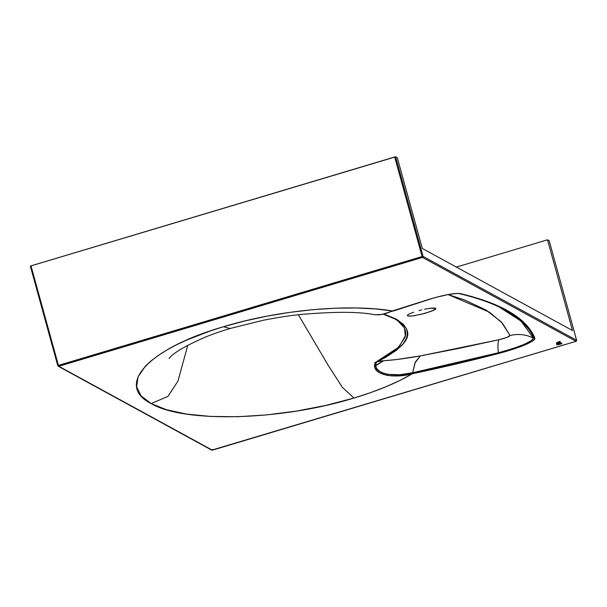 <?xml version="1.0" encoding="UTF-8"?>
<svg xmlns="http://www.w3.org/2000/svg" width="607" height="607" viewBox="0 0 607 607"><rect width="100%" height="100%" fill="white"/><g stroke="black" fill="none" stroke-linecap="round" stroke-linejoin="round"><path stroke-width="0.91" d="M558.235 343.805L560.807 343.038L558.235 343.805M558.228 343.737L560.807 343.038L558.212 343.729M558.865 343.418L560.83 343.061M556.475 343.812L557.188 344.283A58.803 8.597 -15.4 0 1 556.763 344.92L556.756 344.943A58.803 8.597 -15.4 0 0 557.188 344.283A10.714 1.563 -15.4 0 0 557.18 344.154A10.714 1.563 -15.4 0 0 556.482 343.812L556.475 343.812M558.228 344.586A3.187 0.463 164.6 0 0 557.712 344.677L558.766 344.579A8.468 1.237 164.6 0 0 558.144 344.594L557.719 344.518A14.963 2.185 -15.4 0 1 557.712 344.313A19.773 2.891 164.6 0 0 557.742 344.154L556.596 343.759A6.017 0.88 -15.4 0 1 557.355 343.805A10.053 1.472 -15.4 0 1 557.734 344.07A10.053 1.472 -15.4 0 1 557.742 344.154L557.719 344.078A10.053 1.472 164.6 0 0 557.719 344.032M559.343 344.412L561.915 343.645L559.343 344.412M559.335 344.344L561.945 343.676L559.32 344.389M559.973 344.025L561.938 343.668M556.702 342.887L559.267 342.28L556.672 342.94M558.455 342.568L557.355 342.568L559.297 342.219M559.73 341.544L556.786 342.553M433.557 307.984L435.659 308.257L429.642 308.341L433.557 307.984M424.498 309.259L429.642 308.341L424.498 309.259M418.913 310.602L421.706 309.889L418.913 310.602M413.739 312.173L409.763 313.728L413.739 312.173M407.585 315.025L409.763 313.728L407.585 315.025L407.54 315.883L407.585 315.025L407.54 315.883L411.402 316.057L421.493 314.251L431.645 311.171L435.909 308.622L435.659 308.257L435.614 309.115L433.444 310.412L424.285 313.538L413.557 315.799L409.642 316.148L407.54 315.883L407.373 315.276L407.54 315.883M576.62 340.292L576.051 341.316L575.96 340.595L576.604 340.277L576.028 341.316L575.96 340.595L576.62 340.292L549.183 240.729L576.604 340.277L423.049 256.374L576.604 340.277L549.183 240.729L547.499 239.803L572.484 330.519L422.305 248.468L397.312 157.752L395.627 156.826L423.049 256.374A0.842 0.827 118.7 0 1 422.472 257.414L576.028 341.316L212.359 450.182L58.803 366.279L422.472 257.414L576.028 341.316L212.359 450.182L211.342 449.62M560.178 343.031L557.772 343.57L560.178 343.031M558.235 344.586L557.734 344.753A3.187 0.463 -15.4 0 1 558.698 344.617L558.797 344.586A8.468 1.237 -15.4 0 0 558.144 344.594L557.719 344.518A14.963 2.185 -15.4 0 1 557.712 344.488A14.963 2.185 -15.4 0 1 557.712 344.313L557.689 344.23A19.773 2.891 164.6 0 0 557.719 344.078L557.742 344.154A19.773 2.891 -15.4 0 1 557.712 344.313L557.689 344.23A14.963 2.185 164.6 0 0 557.689 344.412A14.963 2.185 164.6 0 0 557.696 344.442L557.689 344.412M559.821 343.661L560.891 343.547L559.009 344.252L561.346 343.342L558.508 343.979L561.369 343.365L559.009 344.252L560.936 343.486L559.821 343.661M560.989 342.538L560.511 342.598L560.989 342.538M560.276 342.75L557.59 343.471L560.276 342.75M558.41 342.727L556.998 343.152L558.857 343.023L559.525 342.5L556.998 343.152L558.857 343.023L559.859 342.538L558.41 342.727M412.221 373.783L454.514 364.367L505.502 351.635L524.698 345.049L532.658 341.051L534.555 339.45L534.919 338.22L525.685 324.282L510.138 312.173L488.294 301.922L467.853 295.488L460.265 293.583L457.2 293.393L448.474 294.471L434.642 297.696L393.215 311.08L375.498 308.925L355.831 307.969L334.669 308.235L312.468 309.714L289.744 312.377L266.989 316.164L244.727 320.989L223.444 326.733L210.272 330.944L186.319 340.224L175.764 345.208L166.303 350.36L158.017 355.626L150.984 360.953L145.278 366.302L138.07 376.826L136.628 386.796L141.052 395.825L151.135 403.579L166.515 409.74L186.584 414.088L210.583 416.44L237.572 416.728L266.541 414.922L296.353 411.098L325.876 405.4L353.972 398.048L370.702 392.608L386.143 386.682L400.051 380.377L412.221 373.783L412.616 372.751C395.142 377.486 376.219 374.216 375.634 365.793L375.665 365.771C375.118 364.101 375.9 362.614 378.009 361.332C419.551 339.412 409.588 328.326 396.105 318.978L383.859 314.047L396.105 318.978A2.102 2.056 118.7 0 1 394.603 318.804A2.102 2.056 -61.3 0 0 396.105 318.978L403.45 324.404L406.326 328.524L407.107 330.739L407.244 335.512L406.523 338.084L403.23 343.676L396.766 350.011L385.832 357.273L378.009 361.332L377.22 361.241L383.594 360.755L377.19 361.78L375.938 363.138L375.665 365.771L383.594 360.755L374.496 366.021L375.634 365.793L376.704 368.502L379.163 370.998L382.956 373.039L387.82 374.375L399.535 374.754L412.616 372.751L412.221 373.783C439.908 367.979 468.612 361.241 498.324 353.57L498.317 352.773L412.654 372.744L412.229 373.783M375.24 362.903L374.739 362.447M394.413 318.69A2.102 2.056 -61.3 0 0 394.603 318.804A2.102 2.056 118.7 0 1 394.413 318.69L383.412 314.153M383.252 314.191L394.596 318.804L397.714 320.716L404.543 327.992L405.37 336.779L398.245 347.515L377.22 361.241L374.496 366.021C374.678 375.035 394.307 378.715 412.183 373.791L398.791 375.824L392.486 375.961L386.727 375.301L379.686 372.804L376.757 370.596L374.785 367.501L374.549 364.708L375.733 362.235L390.916 353.395L399.201 346.559L405.696 335.269L405.476 330.474L403.412 326.126L397.676 320.686M498.324 353.57C521.193 347.333 533.394 342.219 534.919 338.22L533.401 338.076C531.952 341.9 520.26 346.802 498.317 352.773L454.833 363.418L412.616 372.751M499.068 306.952L521.064 321.095L533.401 338.076L534.919 338.22C526.755 318.364 501.868 303.485 460.265 293.583L458.816 293.477L460.265 293.583C454.658 292.938 444.529 294.782 429.885 299.099L393.7 310.534L386.249 313.379L379.519 314.813L374.891 314.752C359.496 311.611 334.692 311.535 300.473 314.509C289.964 315.557 277.634 317.461 263.484 320.215L230.099 328.493L223.444 326.733C278.507 309.965 349.154 303.447 393.215 311.08M498.317 352.773C497.679 345.755 497.899 341.407 498.984 339.715L458.991 348.388L420.348 355.914L498.984 339.715C497.899 341.407 497.679 345.755 498.317 352.773L511.929 348.866L523.621 344.609L531.239 340.785L533.401 338.076C525.943 334.427 518.15 333.569 510.024 335.504L506.891 337.424L498.984 339.715C505.821 338.061 509.501 336.657 510.024 335.504L502.437 323.182L489.546 312.218L448.087 294.57L464.476 299.919L486.101 310.056L501.306 321.938L510.024 335.504C518.15 333.569 525.943 334.427 533.401 338.076C531.55 330.549 523.302 321.877 508.666 312.059L499.045 306.945C488.195 301.793 474.917 297.354 459.218 293.621L458.816 293.477M169.034 358.411L169.034 358.411C169.694 358.995 169.034 353.062 204.513 337.454C211.524 334.533 220.053 331.551 230.099 328.493L223.444 326.733C149.034 348.251 114.374 385.088 151.135 403.579C184.126 423.193 281.352 420.545 353.972 398.048L342.507 387.494L328.273 365.49L298.363 314.745L328.273 365.49L342.507 387.494L353.972 398.048C377.455 390.976 396.857 382.896 412.183 373.791M151.135 403.579L167.972 396.371L178.003 381.014L187.768 345.246L178.003 381.014L167.972 396.371L151.135 403.579M420.348 355.914L396.659 359.534L383.594 360.755C393.632 360.095 405.878 358.487 420.348 355.914L414.945 362.948L412.654 372.744L415.34 362.015L420.348 355.914M212.298 449.461L212.359 450.182L58.803 366.279L422.472 257.414L423.049 256.374L395.627 156.826L397.312 157.752L422.305 248.468L572.484 330.519L547.499 239.803L456.381 267.08L547.499 239.803L549.183 240.782M57.786 365.718L58.803 366.279A0.842 0.827 118.7 0 1 58.181 366.218L30.487 266.041L395.627 156.826L394.671 156.985L422.093 256.526L423.049 256.374L422.093 256.526L422.472 257.414L422.093 256.526L57.786 365.718L58.803 366.279L58.424 365.391L422.093 256.526L394.671 156.985L31.01 265.851L58.424 365.391L31.01 265.851L30.35 266.154L57.771 365.68M576.604 340.277A0.842 0.827 -61.3 0 1 576.028 341.316L211.737 450.121A0.842 0.827 -61.3 0 0 212.359 450.182L212.397 450.174M58.424 365.391L58.803 366.279M435.659 308.257L435.614 309.115M558.835 341.726L559.646 341.506M558.03 342.219L558.865 341.711M557.886 342.265L556.983 342.515M559.669 341.673L560.117 341.468M559.548 341.718L560.132 341.445M558.622 342.5L559.252 342.189M559.191 342.826L559.859 342.538M559.07 342.864L559.806 342.515M560.709 343.645L561.369 343.365M560.633 343.676L561.331 343.334M561.27 343.949L561.9 343.638M561.103 344.017L560.003 344.017M557.173 344.116A10.714 1.563 164.6 0 0 557.165 344.07A10.714 1.563 164.6 0 0 556.627 343.759M556.46 343.737L557.165 344.199M557.719 344.518L557.696 344.442A14.963 2.185 -15.4 0 1 557.689 344.23A19.773 2.891 164.6 0 0 557.719 344.078L557.636 343.873M558.652 343.805L559.275 343.623L558.652 343.805M560.155 343.342L560.792 343.031M559.98 343.099L560.382 343.183M559.995 343.41L558.888 343.41M459.218 293.621C454.332 293.052 444.574 294.881 429.953 299.099L382.152 314.418L374.891 314.752M58.181 366.218L211.737 450.121"/></g></svg>
